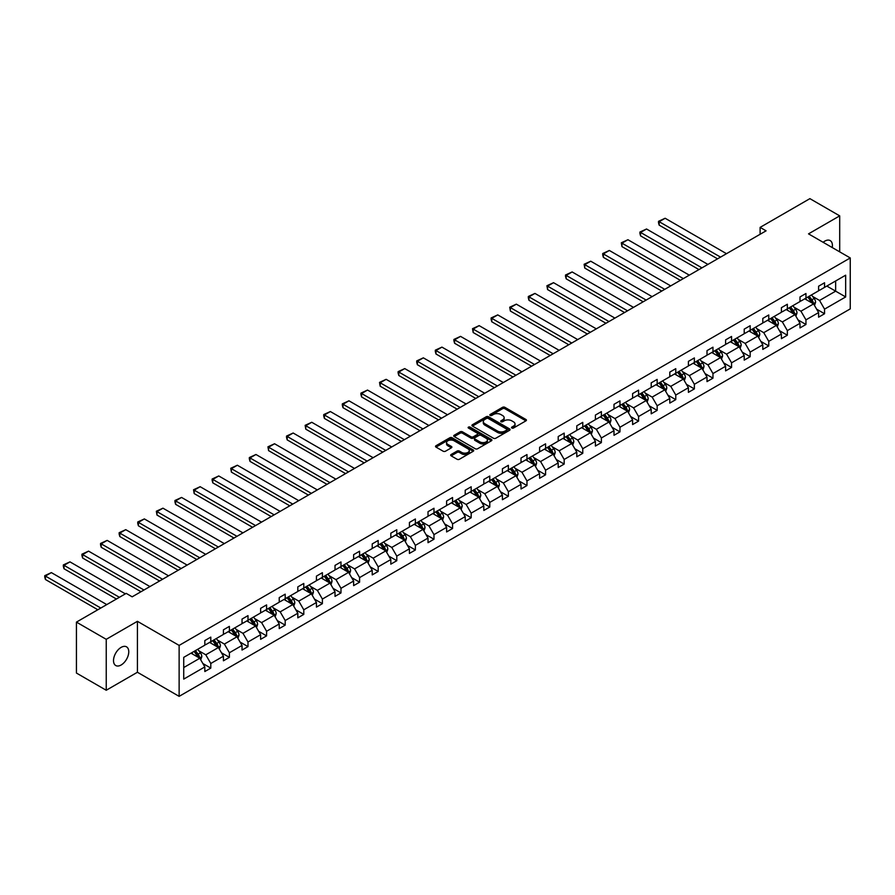 <?xml version="1.0" encoding="UTF-8"?>
<svg xmlns="http://www.w3.org/2000/svg" width="895" height="895" viewBox="0 0 895 895"><rect width="100%" height="100%" fill="white"/><g stroke="black" fill="none" stroke-linecap="round" stroke-linejoin="round"><path stroke-width="1.34" d="M511.862 428.023A1.163 0.671 0 0 0 513.506 428.023L525.936 420.84A1.656 0.951 0 0 0 526.428 420.169A1.656 0.951 0 0 0 525.936 419.498L504.869 407.326A1.656 0.951 0 0 0 502.531 407.326L490.102 414.508A1.163 0.671 0 0 0 491.735 415.459L493.346 414.53A5.292 3.054 0 0 1 500.842 414.53L502.587 415.537A5.292 3.054 0 0 1 504.142 417.708A5.292 3.054 0 0 1 502.587 419.867L500.987 420.795A1.163 0.671 0 0 0 502.621 421.735L504.232 420.807A5.292 3.054 0 0 1 511.716 420.807L513.473 421.825A5.292 3.054 0 0 1 515.028 423.984A5.292 3.054 0 0 1 513.473 426.143L511.862 427.072A1.163 0.671 0 0 0 511.862 428.023L511.862 427.072M121.138 664.996A10.796 6.231 120 0 0 128.186 655.487A10.796 6.231 120 0 0 126.531 646.839A10.796 6.231 120 0 0 121.138 647.376A10.796 6.231 120 0 0 114.09 656.885A10.796 6.231 120 0 0 115.746 665.533A10.796 6.231 120 0 0 121.138 664.996M832.238 247.557A10.796 6.231 120 0 0 830.191 240.587A10.796 6.231 120 0 0 824.798 241.124A10.796 6.231 120 0 0 823.131 242.299M451.158 454.492A1.656 0.951 0 0 0 450.677 455.163A1.656 0.951 0 0 0 451.158 455.846L457.065 459.258A1.656 0.951 0 0 0 459.415 459.258L473.22 451.281A1.656 0.951 0 0 0 473.701 450.61A1.656 0.951 0 0 0 473.22 449.928L452.154 437.767A1.656 0.951 0 0 0 449.816 437.767L435.999 445.744A1.656 0.951 0 0 0 435.518 446.415A1.656 0.951 0 0 0 435.999 447.097L443.148 451.214A1.656 0.951 0 0 0 445.486 451.214L451.393 447.802A1.656 0.951 0 0 0 451.874 447.131A1.656 0.951 0 0 0 451.393 446.448L447.858 444.412A4.43 2.551 0 0 1 446.56 442.6A4.43 2.551 0 0 1 449.29 440.239A4.43 2.551 0 0 1 454.112 440.787L467.984 448.798A4.43 2.551 0 0 1 469.282 450.61A4.43 2.551 0 0 1 466.541 452.971A4.43 2.551 0 0 1 461.719 452.411L459.415 451.08A1.656 0.951 0 0 0 457.065 451.08L451.158 454.492L451.158 455.846M137.416 621.32L106.236 639.321L76.433 622.115L76.433 673.051L106.236 690.258L137.416 672.257L179.134 696.355L179.134 645.407L137.416 621.32L137.416 672.257M839.7 251.853L839.7 215.863L808.521 233.863L850.25 257.95L179.134 645.407M839.7 215.863L809.897 198.645L760.112 227.386L760.112 234.266M76.433 622.115L126.206 593.374L132.169 596.82L766.075 230.832L760.112 227.386M493.469 438.237A1.656 0.951 0 0 0 495.808 438.237L509.613 430.271A1.656 0.951 0 0 0 510.094 429.589A1.656 0.951 0 0 0 509.613 428.918L488.547 416.757A1.656 0.951 0 0 0 486.209 416.757L472.403 424.733A1.656 0.951 0 0 0 471.911 425.405A1.656 0.951 0 0 0 472.403 426.076L493.469 438.237M468.823 428.269A1.163 0.671 0 0 1 469.998 428.436L491.4 440.787L477.606 448.753A1.656 0.951 0 0 1 475.267 448.753L454.201 436.581L460.108 433.202L460.108 431.826L454.201 435.238A1.656 0.951 0 0 0 453.72 435.91A1.656 0.951 0 0 0 454.201 436.581L454.201 435.238M460.108 433.202A1.656 0.951 0 0 1 462.458 433.202L462.458 431.826A1.656 0.951 0 0 0 460.108 431.826M462.458 431.826L470.994 436.76A1.656 0.951 0 0 0 473.332 436.76L477.259 434.489A1.656 0.951 0 0 0 477.74 433.818A1.656 0.951 0 0 0 477.259 433.135L468.365 428A1.163 0.671 0 0 1 469.998 427.06L491.411 439.423A1.656 0.951 0 0 1 491.903 440.105A1.656 0.951 0 0 1 491.411 440.776L491.411 439.423M106.236 639.321L106.236 690.258M183.732 657.355L204.832 645.172L204.832 640.563L210.795 637.117L210.795 641.726L223.426 634.432L223.426 629.823L229.388 626.377L229.388 630.997L242.03 623.692L242.03 619.083L247.993 615.637L247.993 620.257L260.624 612.963L260.624 608.343L266.587 604.908L266.587 609.517L279.229 602.223L279.229 597.603L285.192 594.168L285.192 598.777L297.822 591.483L297.822 586.874L303.785 583.428L303.785 588.037L316.427 580.743L316.427 576.134L322.39 572.688L322.39 577.297L335.021 570.003L335.021 565.394L340.984 561.948L340.984 566.569L353.626 559.263L353.626 554.654L359.589 551.219L359.589 555.829L372.219 548.534L372.219 543.914L378.182 540.479L378.182 545.089L390.824 537.794L390.824 533.185L396.787 529.739L396.787 534.349L409.418 527.054L409.418 522.445L415.381 518.999L415.381 523.609L428.023 516.314L428.023 511.705L433.986 508.259L433.986 512.88L446.616 505.574L446.616 500.965L452.579 497.519L452.579 502.14L465.221 494.845L465.221 490.225L471.173 486.79L471.173 491.4L483.815 484.106L483.815 479.485L489.778 476.05L489.778 480.66L502.419 473.365L502.419 468.756L508.371 465.31L508.371 469.92L521.013 462.625L521.013 458.016L526.976 454.57L526.976 459.18L539.618 451.885L539.618 447.276L545.57 443.83L545.57 448.451L558.211 441.145L558.211 436.536L564.174 433.102L564.174 437.711L576.805 430.417L576.805 425.796L582.768 422.362L582.768 426.971L595.41 419.677L595.41 415.067L601.373 411.622L601.373 416.231L614.004 408.937L614.004 404.327L619.966 400.882L619.966 405.491L632.608 398.197L632.608 393.587L638.571 390.142L638.571 394.751L651.202 387.457L651.202 382.847L657.165 379.402L657.165 384.022L669.807 376.717L669.807 372.107L675.77 368.673L675.77 373.282L688.4 365.988L688.4 361.367L694.363 357.933L694.363 362.542L707.005 355.248L707.005 350.639L712.968 347.193L712.968 351.802L725.599 344.508L725.599 339.899L731.562 336.453L731.562 341.062L744.204 333.768L744.204 329.159L750.167 325.713L750.167 330.333L762.797 323.028L762.797 318.419L768.76 314.984L768.76 319.593L781.402 312.299L781.402 307.679L787.354 304.244L787.354 308.853L799.996 301.559L799.996 296.95L805.959 293.504L805.959 298.113L818.601 290.819L818.601 286.21L824.552 282.764L824.552 287.373L845.663 275.19L845.663 296.95L824.552 309.133L824.552 313.742L818.601 317.177L818.601 312.568L805.959 319.862L805.959 324.482L799.996 327.917L799.996 323.308L787.354 330.602L787.354 335.211L781.402 338.657L781.402 334.048L768.76 341.342L768.76 345.951L762.797 349.397L762.797 344.788L750.167 352.082L750.167 356.691L744.204 360.137L744.204 355.516L731.562 362.822L731.562 367.431L725.599 370.877L725.599 366.256L712.968 373.551L712.968 378.171L707.005 381.606L707.005 376.996L694.363 384.291L694.363 388.911L688.4 392.346L688.4 387.736L675.77 395.031L675.77 399.64L669.807 403.086L669.807 398.476L657.165 405.771L657.165 410.38L651.202 413.826L651.202 409.216L638.571 416.511L638.571 421.12L632.608 424.566L632.608 419.945L619.966 427.251L619.966 431.86L614.004 435.294L614.004 430.685L601.373 437.979L601.373 442.6L595.41 446.034L595.41 441.425L582.768 448.719L582.768 453.329L576.805 456.774L576.805 452.165L564.174 459.459L564.174 464.069L558.211 467.514L558.211 462.905L545.57 470.199L545.57 474.809L539.618 478.254L539.618 473.634L526.976 480.939L526.976 485.549L521.013 488.994L521.013 484.374L508.371 491.679L508.371 496.289L502.419 499.723L502.419 495.114L489.778 502.408L489.778 507.029L483.815 510.463L483.815 505.854L471.173 513.148L471.173 517.757L465.221 521.203L465.221 516.594L452.579 523.888L452.579 528.497L446.616 531.943L446.616 527.334L433.986 534.628L433.986 539.237L428.023 542.683L428.023 538.063L415.381 545.368L415.381 549.977L409.418 553.412L409.418 548.803L396.787 556.097L396.787 560.717L390.824 564.152L390.824 559.543L378.182 566.837L378.182 571.446L372.219 574.892L372.219 570.283L359.589 577.577L359.589 582.186L353.626 585.632L353.626 581.023L340.984 588.317L340.984 592.926L335.021 596.372L335.021 591.763L322.39 599.057L322.39 603.666L316.427 607.112L316.427 602.492L303.785 609.797L303.785 614.406L297.822 617.841L297.822 613.232L285.192 620.526L285.192 625.146L279.229 628.581L279.229 623.972L266.587 631.266L266.587 635.875L260.624 639.321L260.624 634.712L247.993 642.006L247.993 646.615L242.03 650.061L242.03 645.452L229.388 652.746L229.388 657.355L223.426 660.801L223.426 656.18L210.795 663.486L210.795 668.095L204.832 671.53L204.832 666.92L183.732 679.104L183.732 657.355M179.134 696.355L850.25 308.887L850.25 257.95M209.598 642.42L218.425 647.51L205.783 654.804L198.88 650.822M205.783 654.804L210.795 663.486M218.425 647.51L223.426 656.18M204.832 644.076L205.783 644.624L210.795 641.726M228.203 631.68L237.018 636.77L224.388 644.076L217.485 640.082M224.388 644.076L229.388 652.746M237.018 636.77L242.03 645.452M223.426 633.336L224.388 633.884L229.388 630.997M246.796 620.94L255.623 626.041L242.981 633.336L236.079 629.353M242.981 633.336L247.993 642.006M255.623 626.041L260.624 634.712M242.03 622.596L242.981 623.144L247.993 620.257M265.401 610.2L274.217 615.301L261.586 622.596L254.683 618.613M261.586 622.596L266.587 631.266M274.217 615.301L279.229 623.972M260.624 611.856L261.586 612.404L266.587 609.517M283.995 599.471L292.822 604.561L280.18 611.856L273.277 607.873M280.18 611.856L285.192 620.526M292.822 604.561L297.822 613.232M279.229 601.116L280.18 601.664L285.192 598.777M302.599 588.731L311.415 593.821L298.785 601.116L291.882 597.133M298.785 601.116L303.785 609.797M311.415 593.821L316.427 602.492M297.822 590.376L298.785 590.935L303.785 588.037M321.193 577.991L330.02 583.081L317.378 590.376L310.475 586.393M317.378 590.376L322.39 599.057M330.02 583.081L335.021 591.763M316.427 579.647L317.378 580.195L322.39 577.297M339.798 567.251L348.614 572.341L335.983 579.647L329.08 575.664M335.983 579.647L340.984 588.317M348.614 572.341L353.626 581.023M335.021 568.907L335.983 569.455L340.984 566.569M358.392 556.511L367.219 561.612L354.577 568.907L347.674 564.924M354.577 568.907L359.589 577.577M367.219 561.612L372.219 570.283M353.626 558.167L354.577 558.715L359.589 555.829M376.996 545.782L385.812 550.872L373.181 558.167L366.279 554.184M373.181 558.167L378.182 566.837M385.812 550.872L390.824 559.543M372.219 547.427L373.181 547.975L378.182 545.089M395.59 535.042L404.417 540.132L391.775 547.427L384.872 543.444M391.775 547.427L396.787 556.097M404.417 540.132L409.418 548.803M390.824 536.687L391.775 537.246L396.787 534.349M414.184 524.302L423.011 529.392L410.369 536.687L403.477 532.704M410.369 536.687L415.381 545.368M423.011 529.392L428.023 538.063M409.418 525.958L410.369 526.506L415.381 523.609M432.788 513.562L441.615 518.653L428.973 525.958L422.071 521.964M428.973 525.958L433.986 534.628M441.615 518.653L446.616 527.334M428.023 515.218L428.973 515.766L433.986 512.88M451.382 502.822L460.209 507.924L447.567 515.218L440.676 511.235M447.567 515.218L452.579 523.888M460.209 507.924L465.221 516.594M446.616 504.478L447.567 505.026L452.579 502.14M469.987 492.082L478.803 497.184L466.172 504.478L459.269 500.495M466.172 504.478L471.173 513.148M478.803 497.184L483.815 505.854M465.221 493.738L466.172 494.286L471.173 491.4M488.58 481.353L497.407 486.444L484.766 493.738L477.874 489.755M484.766 493.738L489.778 502.408M497.407 486.444L502.419 495.114M483.815 482.998L484.766 483.546L489.778 480.66M507.185 470.613L516.001 475.704L503.37 482.998L496.468 479.015M503.37 482.998L508.371 491.679M516.001 475.704L521.013 484.374M502.419 472.258L503.37 472.817L508.371 469.92M525.779 459.873L534.606 464.964L521.964 472.258L515.061 468.275M521.964 472.258L526.976 480.939M534.606 464.964L539.618 473.634M521.013 461.529L521.964 462.077L526.976 459.18M544.384 449.133L553.199 454.224L540.569 461.529L533.666 457.535M540.569 461.529L545.57 470.199M553.199 454.224L558.211 462.905M539.618 450.789L540.569 451.337L545.57 448.451M562.977 438.393L571.804 443.495L559.162 450.789L552.26 446.806M559.162 450.789L564.174 459.459M571.804 443.495L576.805 452.165M558.211 440.049L559.162 440.597L564.174 437.711M581.582 427.653L590.398 432.755L577.767 440.049L570.865 436.066M577.767 440.049L582.768 448.719M590.398 432.755L595.41 441.425M576.805 429.309L577.767 429.857L582.768 426.971M600.176 416.925L609.003 422.015L596.361 429.309L589.458 425.326M596.361 429.309L601.373 437.979M609.003 422.015L614.004 430.685M595.41 418.569L596.361 419.128L601.373 416.231M618.781 406.185L627.596 411.275L614.966 418.569L608.063 414.586M614.966 418.569L619.966 427.251M627.596 411.275L632.608 419.945M614.004 407.84L614.966 408.388L619.966 405.491M637.374 395.445L646.201 400.535L633.559 407.84L626.657 403.846M633.559 407.84L638.571 416.511M646.201 400.535L651.202 409.216M632.608 397.1L633.559 397.648L638.571 394.751M655.979 384.705L664.795 389.806L652.164 397.1L645.261 393.118M652.164 397.1L657.165 405.771M664.795 389.806L669.807 398.476M651.202 386.36L652.164 386.908L657.165 384.022M674.573 373.965L683.4 379.066L670.758 386.36L663.855 382.378M670.758 386.36L675.77 395.031M683.4 379.066L688.4 387.736M669.807 375.62L670.758 376.168L675.77 373.282M693.178 363.236L701.993 368.326L689.363 375.62L682.46 371.638M689.363 375.62L694.363 384.291M701.993 368.326L707.005 376.996M688.4 364.88L689.363 365.428L694.363 362.542M711.771 352.496L720.598 357.586L707.956 364.88L701.053 360.898M707.956 364.88L712.968 373.551M720.598 357.586L725.599 366.256M707.005 354.14L707.956 354.7L712.968 351.802M730.365 341.756L739.192 346.846L726.55 354.14L719.658 350.158M726.55 354.14L731.562 362.822M739.192 346.846L744.204 355.516M725.599 343.411L726.55 343.96L731.562 341.062M748.97 331.016L757.796 336.106L745.155 343.411L738.252 339.418M745.155 343.411L750.167 352.082M757.796 336.106L762.797 344.788M744.204 332.671L745.155 333.22L750.167 330.333M767.563 320.276L776.39 325.377L763.748 332.671L756.857 328.689M763.748 332.671L768.76 341.342M776.39 325.377L781.402 334.048M762.797 321.931L763.748 322.48L768.76 319.593M786.168 309.536L794.995 314.637L782.353 321.931L775.45 317.949M782.353 321.931L787.354 330.602M794.995 314.637L799.996 323.308M781.402 311.192L782.353 311.74L787.354 308.853M804.762 298.807L813.589 303.897L800.947 311.192L794.055 307.209M800.947 311.192L805.959 319.862M813.589 303.897L818.601 312.568M799.996 300.451L800.947 301.011L805.959 298.113M826.823 286.064L835.65 291.166L819.551 300.451L812.649 296.469M819.551 300.451L824.552 309.133M845.663 296.95L835.65 291.166L835.65 280.974L845.663 275.19M818.601 289.711L819.551 290.271L824.552 287.373M183.732 667.547L199.82 658.25L191.004 653.16M199.82 658.25L204.832 666.92M816.632 309.167L824.552 313.742M798.027 319.895L805.959 324.482M779.433 330.635L787.354 335.211M760.828 341.375L768.76 345.951M742.235 352.115L750.167 356.691M723.63 362.855L731.562 367.431M705.036 373.595L712.968 378.171M686.431 384.324L694.363 388.911M667.838 395.064L675.77 399.64M649.244 405.804L657.165 410.38M630.639 416.544L638.571 421.12M612.046 427.284L619.966 431.86M593.441 438.013L601.373 442.6M574.847 448.753L582.768 453.329M556.242 459.493L564.174 464.069M537.649 470.233L545.57 474.809M519.044 480.973L526.976 485.549M500.45 491.713L508.371 496.289M481.846 502.442L489.778 507.029M463.252 513.182L471.173 517.757M444.647 523.922L452.579 528.497M426.054 534.662L433.986 539.237M407.449 545.402L415.381 549.977M388.855 556.142L396.787 560.717M370.25 566.871L378.182 571.446M351.657 577.611L359.589 582.186M333.052 588.351L340.984 592.926M314.458 599.091L322.39 603.666M295.865 609.831L303.785 614.406M277.26 620.559L285.192 625.146M258.666 631.299L266.587 635.875M240.061 642.039L247.993 646.615M221.468 652.779L229.388 657.355M202.863 663.519L210.795 668.095M512.332 428.19L513.473 427.519A5.292 3.054 0 0 0 515.028 425.36L515.028 423.984M504.142 417.708L504.142 419.084A5.292 3.054 0 0 1 502.587 421.243L501.446 421.903M525.913 420.851L504.869 408.713A1.656 0.951 0 0 0 502.531 408.713L490.561 415.616M509.613 428.918L509.613 430.271L488.547 418.133A1.656 0.951 0 0 0 486.209 418.133L472.426 426.098M506.693 430.07A1.163 0.671 0 0 0 506.693 429.119L488.2 418.446A1.163 0.671 0 0 0 486.556 418.446L484.866 419.431A5.292 3.054 0 0 0 483.311 421.59A5.292 3.054 0 0 0 484.866 423.749L497.497 431.043A5.292 3.054 0 0 0 504.993 431.043L506.693 430.07L506.693 431.446A1.163 0.671 0 0 0 507.029 430.965L507.029 429.589M483.311 421.59L483.311 422.966A5.292 3.054 0 0 0 484.866 425.125L484.866 423.749M506.693 431.446L504.993 432.419A5.292 3.054 0 0 1 497.497 432.419L484.866 425.125M462.458 433.202L470.994 438.136A1.656 0.951 0 0 0 473.332 438.136L477.259 435.865A1.656 0.951 0 0 0 477.74 435.194L477.74 433.818M479.865 441.873A4.43 2.551 0 0 0 484.687 442.432A4.43 2.551 0 0 0 487.417 440.071A4.43 2.551 0 0 0 486.119 438.259L481.23 435.44A1.656 0.951 0 0 0 478.892 435.44L474.976 437.7A1.656 0.951 0 0 0 474.484 438.382A1.656 0.951 0 0 0 474.976 439.053L479.865 441.873L479.865 443.249A4.43 2.551 0 0 0 484.687 443.808A4.43 2.551 0 0 0 487.417 441.448L487.417 440.071M474.484 438.382L474.484 439.758A1.656 0.951 0 0 0 474.976 440.429L474.976 439.053M479.865 443.249L474.976 440.429M469.282 450.61L469.282 451.986A4.43 2.551 0 0 1 466.541 454.347A4.43 2.551 0 0 1 461.719 453.787L459.415 452.456A1.656 0.951 0 0 0 457.065 452.456L451.181 455.857M446.56 442.6L446.56 443.976A4.43 2.551 0 0 0 447.858 445.788L447.858 444.412M451.371 447.813L447.858 445.788M473.198 451.293L452.154 439.143A1.656 0.951 0 0 0 449.816 439.143L436.022 447.108M814.495 305.464L815.591 302.297A4.464 2.584 -120 0 0 814.17 298.494L811.485 294.925M720.531 257.122L659.168 221.691L665.13 218.257L726.494 253.688M806.686 299.914L805.522 298.359M659.168 225.137L658.519 222.698L658.519 221.322L659.168 221.691L659.168 225.137L717.555 258.845M812.928 303.517L813.175 302.488A4.464 2.584 -120 0 0 811.899 299.803L809.225 296.234M808.107 296.871L811.049 300.809A2.271 1.309 60 0 1 811.463 301.503L813.175 302.488M807.793 297.05L810.467 300.63A4.464 2.584 60 0 1 811.586 302.734M658.519 221.322L665.13 218.257M795.901 316.203L796.997 313.037A4.464 2.584 -120 0 0 795.565 309.234L792.892 305.665M701.937 267.862L640.574 232.431L646.537 228.997L707.9 264.417M788.092 310.654L786.929 309.099M640.574 235.877L639.914 233.427L639.914 232.051L640.574 232.431L640.574 235.877L698.95 269.585M794.335 314.257L794.581 313.228A4.464 2.584 -120 0 0 793.306 310.543L790.621 306.963M789.502 307.611L792.455 311.55A2.271 1.309 60 0 1 792.869 312.243L794.581 313.228M789.189 307.791L791.874 311.37A4.464 2.584 60 0 1 792.981 313.474M639.914 232.051L646.537 228.997M777.296 326.943L778.393 323.777A4.464 2.584 -120 0 0 776.972 319.974L774.287 316.394M683.332 278.602L621.969 243.172L627.932 239.726L689.295 275.157M769.487 321.383L768.324 319.839M621.969 246.617L621.32 242.791L621.969 243.172L621.969 246.617L680.357 280.325M775.73 324.997L775.976 323.968A4.464 2.584 -120 0 0 774.701 321.283L772.027 317.703M770.908 318.351L773.851 322.289A2.271 1.309 60 0 1 774.264 322.972L775.976 323.968M770.595 318.531L773.269 322.099A4.464 2.584 60 0 1 774.388 324.214M621.32 242.791L627.932 239.726M758.703 337.683L759.799 334.517A4.464 2.584 -120 0 0 758.367 330.714L755.693 327.134M664.739 289.342L603.375 253.911L609.338 250.466L670.702 285.897M750.894 332.123L749.73 330.579M603.375 257.357L602.715 254.907L602.715 253.531L603.375 253.911L603.375 257.357L661.752 291.054M757.136 335.726L757.383 334.708A4.464 2.584 -120 0 0 756.107 332.011L753.422 328.443M752.303 329.091L755.257 333.018A2.271 1.309 60 0 1 755.671 333.712L757.383 334.708M752.001 329.27L754.675 332.839A4.464 2.584 60 0 1 755.783 334.954M602.715 253.531L609.338 250.466M740.098 348.423L741.194 345.246A4.464 2.584 -120 0 0 739.773 341.442L737.088 337.874M646.134 300.071L584.771 264.651L590.734 261.206L652.097 296.637M732.289 342.863L731.137 341.319M584.771 268.086L584.122 264.271L584.771 264.651L584.771 268.086L643.158 301.794M738.532 346.466L738.778 345.436A4.464 2.584 -120 0 0 737.502 342.751L734.829 339.183M733.71 339.831L736.652 343.758A2.271 1.309 60 0 1 737.066 344.452L738.778 345.436M733.397 340.01L736.07 343.579A4.464 2.584 60 0 1 737.189 345.694M584.122 264.271L590.734 261.206M721.504 359.152L722.601 355.986A4.464 2.584 -120 0 0 721.169 352.183L718.495 348.614M627.54 310.811L566.177 275.391L572.14 271.946L633.503 307.377M713.695 353.603L712.532 352.048M566.177 278.826L565.517 276.387L565.517 275.011L566.177 275.391L566.177 278.826L624.553 312.534M719.938 357.206L720.184 356.176A4.464 2.584 -120 0 0 718.909 353.491L716.224 349.923M715.105 350.56L718.058 354.498A2.271 1.309 60 0 1 718.472 355.192L720.184 356.176M714.803 350.75L717.477 354.319A4.464 2.584 60 0 1 718.584 356.434M565.517 275.011L572.14 271.946M702.899 369.892L703.996 366.726A4.464 2.584 -120 0 0 702.575 362.922L699.89 359.354M608.936 321.551L547.572 286.12L553.535 282.686L614.899 318.105M695.091 364.343L693.938 362.788M547.572 289.566L546.923 285.74L547.572 286.12L547.572 289.566L605.96 323.274M701.333 367.946L701.59 366.916A4.464 2.584 -120 0 0 700.304 364.231L697.63 360.663M696.511 361.3L699.454 365.238A2.271 1.309 60 0 1 699.868 365.932L701.59 366.916M696.198 361.479L698.872 365.059A4.464 2.584 60 0 1 699.991 367.163M546.923 285.74L553.535 282.686M684.306 380.632L685.402 377.466A4.464 2.584 -120 0 0 683.97 373.662L681.296 370.082M590.342 332.291L528.979 296.86L534.942 293.426L596.305 328.845M676.497 375.083L675.333 373.528M528.979 300.306L528.318 297.856L528.318 296.48L528.979 296.86L528.979 300.306L587.366 334.014M682.74 378.686L682.986 377.656A4.464 2.584 -120 0 0 681.71 374.971L679.025 371.391M677.907 372.04L680.86 375.978A2.271 1.309 60 0 1 681.274 376.661L682.986 377.656M677.604 372.219L680.278 375.799A4.464 2.584 60 0 1 681.386 377.903M528.318 296.48L534.942 293.426M665.701 391.372L666.797 388.206A4.464 2.584 -120 0 0 665.377 384.402L662.703 380.822M571.737 343.031L510.374 307.6L516.337 304.155L577.7 339.585M657.892 385.812L656.74 384.268M510.374 311.046L509.725 307.22L510.374 307.6L510.374 311.046L568.761 344.754M664.135 389.414L664.392 388.396A4.464 2.584 -120 0 0 663.106 385.711L660.432 382.131M659.313 382.78L662.255 386.707A2.271 1.309 60 0 1 662.669 387.401L664.392 388.396M659 382.959L661.673 386.528A4.464 2.584 60 0 1 662.792 388.643M509.725 307.22L516.337 304.155M647.107 402.112L648.204 398.946A4.464 2.584 -120 0 0 646.772 395.131L644.098 391.562M553.144 353.771L491.78 318.34L497.743 314.895L559.106 350.325M639.298 396.552L638.135 395.008M491.78 321.775L491.12 319.336L491.12 317.96L491.78 318.34L491.78 321.775L550.168 355.483M645.541 400.154L645.787 399.136A4.464 2.584 -120 0 0 644.512 396.44L641.838 392.871M640.708 393.52L643.662 397.447A2.271 1.309 60 0 1 644.076 398.141L645.787 399.136M640.406 393.699L643.08 397.268A4.464 2.584 60 0 1 644.187 399.383M491.12 317.96L497.743 314.895M628.503 412.841L629.599 409.675A4.464 2.584 -120 0 0 628.178 405.871L625.504 402.303M534.55 364.5L473.175 329.08L479.138 325.635L540.502 361.065M620.694 407.292L619.541 405.748M473.175 332.515L472.526 328.7L473.175 329.08L473.175 332.515L531.563 366.223M626.936 410.894L627.194 409.865A4.464 2.584 -120 0 0 625.907 407.18L623.233 403.611M622.115 404.26L625.057 408.187A2.271 1.309 60 0 1 625.471 408.881L627.194 409.865M621.801 404.439L624.475 408.008A4.464 2.584 60 0 1 625.594 410.123M472.526 328.7L479.138 325.635M609.909 423.581L611.005 420.415A4.464 2.584 -120 0 0 609.573 416.611L606.899 413.042M515.945 375.24L454.582 339.809L460.545 336.375L521.908 371.805M602.1 418.032L600.937 416.477M454.582 343.255L453.922 340.816L453.922 339.44L454.582 339.809L454.582 343.255L512.969 376.963M608.343 421.634L608.589 420.605A4.464 2.584 -120 0 0 607.313 417.92L604.64 414.351M603.521 414.989L606.463 418.927A2.271 1.309 60 0 1 606.877 419.621L608.589 420.605M603.208 415.168L605.881 418.748A4.464 2.584 60 0 1 607 420.851M453.922 339.44L460.545 336.375M591.304 434.321L592.4 431.155A4.464 2.584 -120 0 0 590.98 427.351L588.306 423.782M497.351 385.98L435.988 350.549L441.94 347.115L503.303 382.534M583.506 428.772L582.343 427.217M435.988 353.995L435.328 351.545L435.328 350.169L435.988 350.549L435.988 353.995L494.364 387.703M589.738 432.375L589.995 431.345A4.464 2.584 -120 0 0 588.709 428.66L586.035 425.08M584.916 425.729L587.858 429.667A2.271 1.309 60 0 1 588.272 430.361L589.995 431.345M584.603 425.908L587.288 429.488A4.464 2.584 60 0 1 588.395 431.591M435.328 350.169L441.94 347.115M572.711 445.061L573.807 441.895A4.464 2.584 -120 0 0 572.375 438.091L569.701 434.511M478.747 396.72L417.383 361.289L423.346 357.843L484.71 393.274M564.902 439.501L563.738 437.957M417.383 364.735L416.723 362.285L416.723 360.909L417.383 361.289L417.383 364.735L475.771 398.443M571.144 443.114L571.39 442.085A4.464 2.584 -120 0 0 570.115 439.4L567.441 435.82M566.322 436.469L569.265 440.407A2.271 1.309 60 0 1 569.679 441.09L571.39 442.085M566.009 436.648L568.683 440.217A4.464 2.584 60 0 1 569.802 442.331M416.723 360.909L423.346 357.843M554.106 455.801L555.202 452.635A4.464 2.584 -120 0 0 553.781 448.831L551.107 445.251M460.153 407.46L398.79 372.029L404.741 368.583L466.105 404.014M546.308 450.241L545.144 448.697M398.79 375.475L398.13 373.025L398.13 371.649L398.79 372.029L398.79 375.475L457.166 409.172M552.539 453.843L552.797 452.825A4.464 2.584 -120 0 0 551.51 450.129L548.836 446.56M547.718 447.209L550.66 451.136A2.271 1.309 60 0 1 551.074 451.83L552.797 452.825M547.404 447.388L550.089 450.957A4.464 2.584 60 0 1 551.197 453.071M398.13 371.649L404.741 368.583M535.512 466.541L536.608 463.364A4.464 2.584 -120 0 0 535.176 459.56L532.503 455.991M441.548 418.189L380.185 382.769L386.148 379.323L447.511 414.754M527.703 460.981L526.54 459.437M380.185 386.204L379.536 382.389L380.185 382.769L380.185 386.204L438.572 419.912M533.946 464.583L534.192 463.565A4.464 2.584 -120 0 0 532.917 460.869L530.243 457.3M529.124 457.949L532.066 461.876A2.271 1.309 60 0 1 532.48 462.57L534.192 463.565M528.811 458.128L531.485 461.697A4.464 2.584 60 0 1 532.603 463.811M379.536 382.389L386.148 379.323M516.907 477.27L518.004 474.104A4.464 2.584 -120 0 0 516.583 470.3L513.909 466.731M422.955 428.929L361.591 393.509L367.543 390.063L428.918 425.494M509.11 471.721L507.946 470.166M361.591 396.944L360.931 394.505L360.931 393.129L361.591 393.509L361.591 396.944L419.968 430.652M515.341 475.323L515.598 474.294A4.464 2.584 -120 0 0 514.323 471.609L511.638 468.04M510.519 468.678L513.473 472.616A2.271 1.309 60 0 1 513.875 473.31L515.598 474.294M510.206 468.868L512.891 472.437A4.464 2.584 60 0 1 513.998 474.551M360.931 393.129L367.543 390.063M498.314 488.01L499.41 484.844A4.464 2.584 -120 0 0 497.989 481.04L495.304 477.471M404.35 439.669L342.986 404.238L348.949 400.803L410.313 436.223M490.505 482.461L489.341 480.906M342.986 407.684L342.337 405.245L342.337 403.869L342.986 404.238L342.986 407.684L401.374 441.392M496.747 486.063L496.993 485.034A4.464 2.584 -120 0 0 495.718 482.349L493.044 478.78M491.926 479.418L494.868 483.356A2.271 1.309 60 0 1 495.282 484.05L496.993 485.034M491.612 479.597L494.286 483.177A4.464 2.584 60 0 1 495.405 485.28M342.337 403.869L348.949 400.803M479.709 498.75L480.805 495.584A4.464 2.584 -120 0 0 479.384 491.78L476.711 488.2M385.756 450.409L324.393 414.978L330.356 411.543L391.719 446.963M471.911 493.201L470.748 491.646M324.393 418.424L323.733 415.974L323.733 414.598L324.393 414.978L324.393 418.424L382.769 452.132M478.154 496.803L478.4 495.774A4.464 2.584 -120 0 0 477.124 493.089L474.439 489.509M473.321 490.158L476.274 494.096A2.271 1.309 60 0 1 476.688 494.778L478.4 495.774M473.007 490.337L475.692 493.917A4.464 2.584 60 0 1 476.8 496.02M323.733 414.598L330.356 411.543M461.115 509.49L462.212 506.324A4.464 2.584 -120 0 0 460.791 502.52L458.106 498.94M367.151 461.149L305.788 425.718L311.751 422.272L373.114 457.703M453.306 503.93L452.143 502.386M305.788 429.164L305.139 425.338L305.788 425.718L305.788 429.164L364.175 462.872M459.549 507.532L459.795 506.514A4.464 2.584 -120 0 0 458.52 503.829L455.846 500.249M454.727 500.898L457.669 504.825A2.271 1.309 60 0 1 458.083 505.518L459.795 506.514M454.414 501.077L457.088 504.646A4.464 2.584 60 0 1 458.206 506.76M305.139 425.338L311.751 422.272M442.522 520.23L443.618 517.064A4.464 2.584 -120 0 0 442.186 513.26L439.512 509.68M348.558 471.889L287.194 436.458L293.157 433.012L354.521 468.443M434.713 514.67L433.549 513.126M287.194 439.892L286.534 437.454L286.534 436.078L287.194 436.458L287.194 439.892L345.571 473.6M440.955 518.272L441.201 517.254A4.464 2.584 -120 0 0 439.926 514.558L437.241 510.989M436.122 511.638L439.076 515.565A2.271 1.309 60 0 1 439.49 516.258L441.201 517.254M435.809 511.817L438.494 515.386A4.464 2.584 60 0 1 439.602 517.5M286.534 436.078L293.157 433.012M423.917 530.959L425.013 527.793A4.464 2.584 -120 0 0 423.592 523.989L420.907 520.42M329.953 482.618L268.589 447.198L274.552 443.752L335.916 479.183M416.108 525.41L414.956 523.866M268.589 450.632L267.941 446.818L268.589 447.198L268.589 450.632L326.977 484.34M422.35 529.012L422.597 527.983A4.464 2.584 -120 0 0 421.321 525.298L418.647 521.729M417.529 522.378L420.471 526.305A2.271 1.309 60 0 1 420.885 526.998L422.597 527.983M417.215 522.557L419.889 526.126A4.464 2.584 60 0 1 421.008 528.24M267.941 446.818L274.552 443.752M405.323 541.699L406.419 538.533A4.464 2.584 -120 0 0 404.987 534.729L402.314 531.16M311.359 493.358L249.996 457.927L255.959 454.492L317.322 489.923M397.514 536.15L396.351 534.595M249.996 461.372L249.336 458.934L249.336 457.558L249.996 457.927L249.996 461.372L308.372 495.08M403.757 539.752L404.003 538.723A4.464 2.584 -120 0 0 402.728 536.038L400.043 532.469M398.924 533.107L401.877 537.045A2.271 1.309 60 0 1 402.291 537.738L404.003 538.723M398.622 533.286L401.296 536.866A4.464 2.584 60 0 1 402.403 538.969M249.336 457.558L255.959 454.492M386.718 552.439L387.815 549.273A4.464 2.584 -120 0 0 386.394 545.469L383.709 541.9M292.755 504.098L231.391 468.667L237.354 465.232L298.717 500.652M378.909 546.89L377.757 545.335M231.391 472.112L230.742 468.286L231.391 468.667L231.391 472.112L289.779 505.82M385.152 550.492L385.409 549.463A4.464 2.584 -120 0 0 384.123 546.778L381.449 543.198M380.33 543.847L383.273 547.785A2.271 1.309 60 0 1 383.686 548.478L385.409 549.463M380.017 544.026L382.691 547.606A4.464 2.584 60 0 1 383.81 549.709M230.742 468.286L237.354 465.232M368.125 563.179L369.221 560.013A4.464 2.584 -120 0 0 367.789 556.209L365.115 552.629M274.161 514.838L212.797 479.407L218.76 475.961L280.124 511.392M360.316 557.63L359.152 556.075M212.797 482.852L212.137 480.402L212.137 479.026L212.797 479.407L212.797 482.852L271.174 516.56M366.558 561.232L366.805 560.203A4.464 2.584 -120 0 0 365.529 557.518L362.844 553.938M361.725 554.587L364.679 558.525A2.271 1.309 60 0 1 365.093 559.207L366.805 560.203M361.423 554.766L364.097 558.346A4.464 2.584 60 0 1 365.205 560.449M212.137 479.026L218.76 475.961M349.52 573.919L350.616 570.753A4.464 2.584 -120 0 0 349.195 566.949L346.51 563.369M255.556 525.578L194.193 490.147L200.156 486.701L261.519 522.132M341.711 568.359L340.559 566.815M194.193 493.592L193.544 489.766L194.193 490.147L194.193 493.592L252.58 527.3M347.954 571.961L348.211 570.943A4.464 2.584 -120 0 0 346.924 568.258L344.251 564.678M343.132 565.327L346.074 569.254A2.271 1.309 60 0 1 346.488 569.947L348.211 570.943M342.819 565.506L345.492 569.075A4.464 2.584 60 0 1 346.611 571.189M193.544 489.766L200.156 486.701M330.926 584.659L332.023 581.493A4.464 2.584 -120 0 0 330.591 577.678L327.917 574.109M236.962 536.318L175.599 500.887L181.562 497.441L242.925 532.872M323.117 579.099L321.954 577.555M175.599 504.321L174.939 501.882L174.939 500.506L175.599 500.887L175.599 504.321L233.987 538.029M329.36 582.701L329.606 581.683A4.464 2.584 -120 0 0 328.331 578.987L325.657 575.418M324.527 576.067L327.481 579.994A2.271 1.309 60 0 1 327.894 580.687L329.606 581.683M324.225 576.246L326.899 579.815A4.464 2.584 60 0 1 328.006 581.929M174.939 500.506L181.562 497.441M312.321 595.388L313.418 592.221A4.464 2.584 -120 0 0 311.997 588.418L309.323 584.849M218.369 547.046L156.994 511.627L162.957 508.181L224.321 543.612M304.513 589.839L303.36 588.284M156.994 515.061L156.345 511.246L156.994 511.627L156.994 515.061L215.382 548.769M310.755 593.441L311.012 592.412A4.464 2.584 -120 0 0 309.726 589.727L307.052 586.158M305.933 586.807L308.876 590.734A2.271 1.309 60 0 1 309.29 591.427L311.012 592.412M305.62 586.986L308.294 590.555A4.464 2.584 60 0 1 309.413 592.669M156.345 511.246L162.957 508.181M293.728 606.128L294.824 602.962A4.464 2.584 -120 0 0 293.392 599.158L290.718 595.589M199.764 557.786L138.401 522.356L144.363 518.921L205.727 554.352M285.919 600.579L284.755 599.024M138.401 525.801L137.74 523.362L137.74 521.986L138.401 522.356L138.401 525.801L196.788 559.509M292.162 604.181L292.408 603.152A4.464 2.584 -120 0 0 291.132 600.467L288.458 596.898M287.34 597.536L290.282 601.474A2.271 1.309 60 0 1 290.696 602.167L292.408 603.152M287.026 597.715L289.7 601.295A4.464 2.584 60 0 1 290.808 603.398M137.74 521.986L144.363 518.921M275.123 616.868L276.219 613.701A4.464 2.584 -120 0 0 274.799 609.898L272.125 606.318M181.17 568.526L119.807 533.096L125.759 529.661L187.122 565.081M267.314 611.319L266.162 609.763M119.807 536.541L119.147 534.091L119.147 532.715L119.807 533.096L119.807 536.541L178.183 570.249M273.557 614.921L273.814 613.892A4.464 2.584 -120 0 0 272.527 611.207L269.854 607.627M268.735 608.276L271.677 612.214A2.271 1.309 60 0 1 272.091 612.896L273.814 613.892M268.422 608.455L271.095 612.035A4.464 2.584 60 0 1 272.214 614.138M119.147 532.715L125.759 529.661M256.529 627.608L257.626 624.441A4.464 2.584 -120 0 0 256.194 620.638L253.52 617.058M162.566 579.266L101.202 543.836L107.165 540.39L168.528 575.821M248.72 622.047L247.557 620.503M101.202 547.281L100.542 544.831L100.542 543.455L101.202 543.836L101.202 547.281L159.59 580.989M254.963 625.661L255.209 624.632A4.464 2.584 -120 0 0 253.934 621.947L251.26 618.367M250.141 619.016L253.084 622.942A2.271 1.309 60 0 1 253.498 623.636L255.209 624.632M249.828 619.195L252.502 622.763A4.464 2.584 60 0 1 253.621 624.878M100.542 543.455L107.165 540.39M237.925 638.348L239.021 635.181A4.464 2.584 -120 0 0 237.6 631.378L234.926 627.798M143.972 590.006L82.608 554.576L88.56 551.13L149.924 586.561M230.127 632.787L228.963 631.243M82.608 558.01L81.948 555.571L81.948 554.195L82.608 554.576L82.608 558.01L140.985 591.718M236.358 636.39L236.616 635.372A4.464 2.584 -120 0 0 235.329 632.675L232.655 629.107M231.536 629.756L234.479 633.682A2.271 1.309 60 0 1 234.893 634.376L236.616 635.372M231.223 629.935L233.908 633.503A4.464 2.584 60 0 1 235.016 635.618M81.948 554.195L88.56 551.13M219.331 649.076L220.427 645.91A4.464 2.584 -120 0 0 218.995 642.107L216.321 638.538M119.404 597.301L64.004 565.316L69.967 561.87L125.367 593.855M211.522 643.527L210.359 641.983M64.004 568.75L63.344 566.311L63.344 564.935L64.004 565.316L64.004 568.75L116.428 599.024M217.765 647.13L218.011 646.1A4.464 2.584 -120 0 0 216.735 643.415L214.062 639.847M212.943 640.496L215.885 644.422A2.271 1.309 60 0 1 216.299 645.116L218.011 646.1M212.63 640.675L215.303 644.243A4.464 2.584 60 0 1 216.422 646.358M63.344 564.935L69.967 561.87M200.726 659.816L201.822 656.65A4.464 2.584 -120 0 0 200.402 652.847L197.728 649.278M100.811 608.041L45.41 576.044L51.362 572.61L106.773 604.595M192.928 654.267L191.765 652.712M45.41 579.49L44.75 577.051L44.75 575.675L45.41 576.044L45.41 579.49L97.823 609.752M199.16 657.87L199.417 656.84A4.464 2.584 -120 0 0 198.131 654.155L195.457 650.587M194.338 651.224L197.28 655.162A2.271 1.309 60 0 1 197.694 655.856L199.417 656.84M194.025 651.415L196.71 654.983A4.464 2.584 60 0 1 197.817 657.087M44.75 575.675L51.362 572.61M513.473 427.519L513.473 426.143M500.987 421.735L500.987 420.795M502.587 421.243L502.587 419.867M490.102 415.459L490.102 414.508M502.531 408.713L502.531 407.326M504.869 408.713L504.869 407.326M525.936 420.84L525.936 419.498M472.403 426.076L472.403 424.733M486.209 418.133L486.209 416.757M488.547 418.133L488.547 416.757M497.497 432.419L497.497 431.043M504.993 432.419L504.993 431.043M470.994 438.136L470.994 436.76M473.332 438.136L473.332 436.76M477.259 435.865L477.259 434.489M469.998 428.436L469.998 427.06M457.065 452.456L457.065 451.08M459.415 452.456L459.415 451.08M461.719 453.787L461.719 452.411M451.393 447.802L451.393 446.448M435.999 447.097L435.999 445.744M449.816 439.143L449.816 437.767M452.154 439.143L452.154 437.767M473.22 451.281L473.22 449.928M813.264 303.707L815.558 302.387M811.899 299.803L814.17 298.494M809.203 301.358L810.467 300.63M794.67 314.447L796.964 313.127M793.306 310.543L795.565 309.234M790.598 312.098L791.874 311.37M776.066 325.187L778.359 323.867M774.701 321.283L776.972 319.974M772.005 322.838L773.269 322.099M757.472 335.927L759.765 334.596M756.107 332.011L758.367 330.714M753.4 333.578L754.675 332.839M738.867 346.667L741.161 345.336M737.502 342.751L739.773 341.442M734.806 344.318L736.07 343.579M720.274 357.396L722.567 356.076M718.909 353.491L721.169 352.183M716.201 355.058L717.477 354.319M701.669 368.136L703.973 366.816M700.304 364.231L702.575 362.922M697.608 365.786L698.872 365.059M683.075 378.876L685.369 377.556M681.71 374.971L683.97 373.662M679.003 376.526L680.278 375.799M664.47 389.616L666.775 388.285M663.106 385.711L665.377 384.402M660.409 387.267L661.673 386.528M645.877 400.356L648.17 399.025M644.512 396.44L646.772 395.131M641.804 398.006L643.08 397.268M627.283 411.096L629.577 409.765M625.907 407.18L628.178 405.871M623.211 408.746L624.475 408.008M608.678 421.825L610.972 420.505M607.313 417.92L609.573 416.611M604.606 419.475L605.881 418.748M590.085 432.565L592.378 431.245M588.709 428.66L590.98 427.351M586.012 430.215L587.288 429.488M571.48 443.305L573.773 441.985M570.115 439.4L572.375 438.091M567.408 440.955L568.683 440.217M552.886 454.045L555.18 452.713M551.51 450.129L553.781 448.831M548.814 451.695L550.089 450.957M534.281 464.785L536.575 463.453M532.917 460.869L535.176 459.56M530.22 462.435L531.485 461.697M515.688 475.513L517.981 474.193M514.323 471.609L516.583 470.3M511.616 473.175L512.891 472.437M497.083 486.253L499.376 484.933M495.718 482.349L497.989 481.04M493.022 483.904L494.286 483.177M478.489 496.993L480.783 495.673M477.124 493.089L479.384 491.78M474.417 494.644L475.692 493.917M459.885 507.733L462.178 506.402M458.52 503.829L460.791 502.52M455.823 505.384L457.088 504.646M441.291 518.473L443.584 517.142M439.926 514.558L442.186 513.26M437.219 516.124L438.494 515.386M422.686 529.213L424.98 527.882M421.321 525.298L423.592 523.989M418.625 526.864L419.889 526.126M404.092 539.942L406.386 538.622M402.728 536.038L404.987 534.729M400.02 537.593L401.296 536.866M385.488 550.682L387.792 549.362M384.123 546.778L386.394 545.469M381.427 548.333L382.691 547.606M366.894 561.422L369.187 560.102M365.529 557.518L367.789 556.209M362.822 559.073L364.097 558.346M348.289 572.162L350.594 570.831M346.924 568.258L349.195 566.949M344.228 569.813L345.492 569.075M329.696 582.902L331.989 581.571M328.331 578.987L330.591 577.678M325.623 580.553L326.899 579.815M311.091 593.631L313.395 592.311M309.726 589.727L311.997 588.418M307.03 591.293L308.294 590.555M292.497 604.371L294.791 603.051M291.132 600.467L293.392 599.158M288.425 602.022L289.7 601.295M273.904 615.111L276.197 613.791M272.527 611.207L274.799 609.898M269.831 612.762L271.095 612.035M255.299 625.851L257.592 624.531M253.934 621.947L256.194 620.638M251.226 623.502L252.502 622.763M236.705 636.591L238.999 635.26M235.329 632.675L237.6 631.378M232.633 634.242L233.908 633.503M218.1 647.331L220.394 646M216.735 643.415L218.995 642.107M214.028 644.982L215.303 644.243M199.507 658.06L201.8 656.74M198.131 654.155L200.402 652.847M195.434 655.711L196.71 654.983"/></g></svg>
